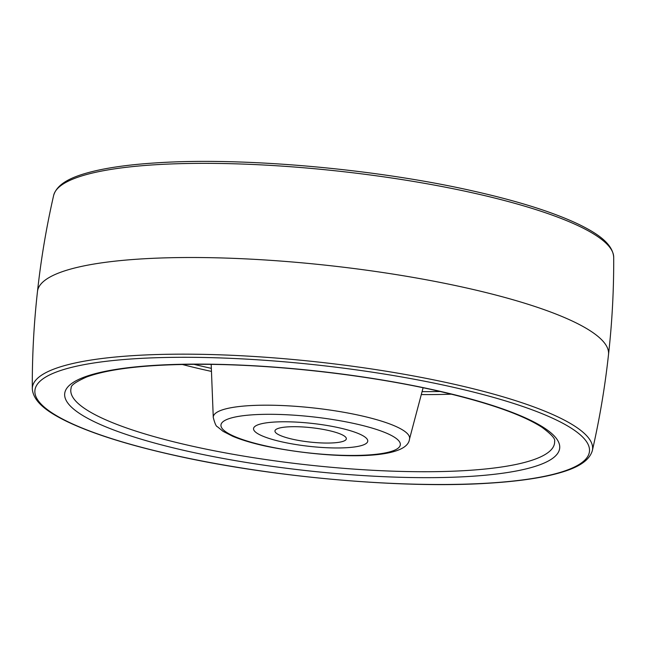<?xml version="1.0" encoding="UTF-8"?>
<svg xmlns="http://www.w3.org/2000/svg" width="646" height="646" viewBox="0 0 646 646"><rect width="100%" height="100%" fill="white"/><g stroke="black" fill="none" stroke-linecap="round" stroke-linejoin="round"><path stroke-width="0.97" d="M282.027 441.896A57.454 11.555 6.3 0 1 253.547 428.573A57.454 11.555 6.3 0 1 339.271 427.846A57.454 11.555 6.3 0 1 367.752 441.178A57.454 11.555 6.3 0 1 282.027 441.896A57.454 11.555 6.3 0 1 253.547 428.573A57.454 11.555 6.3 0 1 339.271 427.846A57.454 11.555 6.3 0 1 367.752 441.178A57.454 11.555 6.3 0 1 282.027 441.896M292.759 439.264A35.91 7.219 6.3 0 1 274.962 430.93A35.91 7.219 6.3 0 1 328.539 430.486A35.91 7.219 6.3 0 1 346.337 438.812A35.91 7.219 6.3 0 1 292.759 439.264M613.7 257.197A281.801 56.662 -173.7 0 0 473.922 193.138A281.801 56.662 -173.7 0 0 53.658 195.375C46.399 227.093 41.005 259.135 37.484 291.491A287.252 57.76 6.3 0 1 37.484 291.459A287.252 57.76 6.3 0 1 466.105 287.874A287.252 57.76 6.3 0 1 608.516 354.509A287.252 57.76 6.3 0 1 608.516 354.541C612.133 322.192 613.861 289.739 613.7 257.197C612.65 243.267 596.516 233.069 579.309 224.614C553.977 212.429 518.577 201.229 473.09 190.998C375.617 168.84 243.34 157.059 156.695 162.84C132.64 164.342 112.412 166.959 96.012 170.681C75.582 175.429 57.583 182.115 53.658 195.375M452.854 383.95A281.801 56.662 6.3 0 1 592.342 450.625C588.417 463.885 570.418 470.571 549.988 475.319C533.588 479.041 513.36 481.658 489.305 483.16C402.66 488.941 270.383 477.16 172.91 455.002C127.424 444.771 92.023 433.571 66.691 421.386C49.484 412.931 33.35 402.733 32.3 388.803A281.801 56.662 6.3 0 1 172.409 354.218A281.801 56.662 6.3 0 1 452.854 383.95M173.225 455.002A278.943 56.089 -173.7 0 0 552.193 474.576A278.943 56.089 -173.7 0 0 451.158 386.784A278.943 56.089 -173.7 0 0 72.191 367.211A278.943 56.089 -173.7 0 0 173.225 455.002M188.148 451.336A249.001 50.073 6.3 0 1 97.95 372.968A249.001 50.073 6.3 0 1 436.244 390.442A249.001 50.073 6.3 0 1 526.433 468.81A249.001 50.073 6.3 0 1 188.148 451.336M191.474 445.998A243.34 48.934 -173.7 0 0 434.92 471.661A243.34 48.934 -173.7 0 0 554.615 441.21C555.495 438.884 551.329 434.273 542.099 427.377C522.033 414.377 486.535 402.062 435.606 390.459C369.197 375.479 284.006 365.475 213.584 364.401C154.055 363.666 111.726 367.865 86.612 376.989C75.84 381.826 70.689 385.444 71.173 387.842A243.34 48.934 -173.7 0 0 191.474 445.998M451.457 394.173A230.21 46.294 6.3 0 1 421.289 394.577M211.46 371.41A230.21 46.294 6.3 0 1 206.203 370.255A230.21 46.294 6.3 0 1 182.107 364.433M193.743 364.279A227.384 45.721 -173.7 0 0 207.867 367.582A227.384 45.721 -173.7 0 0 211.347 368.357M422.072 391.621A227.384 45.721 -173.7 0 0 440.136 391.484M211.185 364.36L213.269 417.469A98.749 19.856 6.3 0 1 262.066 405.212A98.749 19.856 6.3 0 1 360.638 415.628A98.749 19.856 6.3 0 1 409.483 439.135L423.098 387.753M265.7 445.91A90.222 18.145 -173.7 0 0 388.278 452.24A90.222 18.145 -173.7 0 0 355.599 423.841A90.222 18.145 -173.7 0 0 233.02 417.51A90.222 18.145 -173.7 0 0 265.7 445.91M608.516 354.509C604.995 386.865 599.601 418.907 592.342 450.625M37.484 291.459C33.867 323.808 32.139 356.261 32.3 388.803M409.483 439.135C407.279 461.325 326.036 458.813 264.747 445.926C251.892 443.051 241.224 439.837 232.746 436.292L223.08 431.342L217.387 426.707C216.192 426.53 214.819 423.453 213.269 417.469"/></g></svg>
